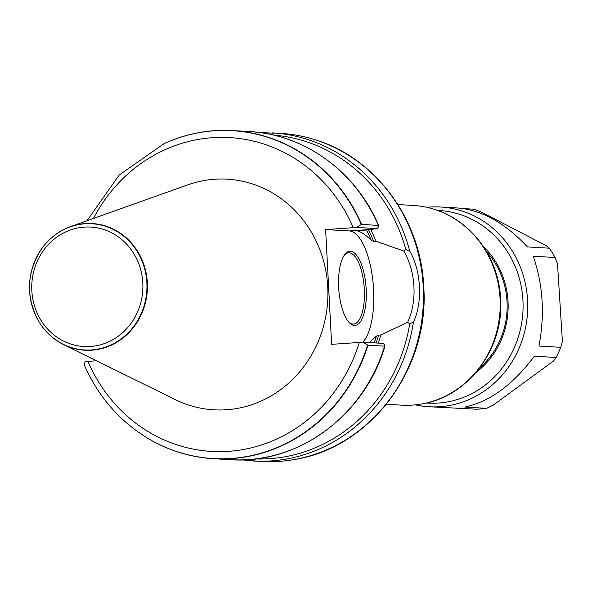 <?xml version="1.0" encoding="UTF-8"?>
<svg xmlns="http://www.w3.org/2000/svg" width="592" height="592" viewBox="0 0 592 592"><rect width="100%" height="100%" fill="white"/><g stroke="black" fill="none" stroke-linecap="round" stroke-linejoin="round"><path stroke-width="0.89" d="M476.064 372.42A80.386 74.659 -86.7 0 0 495.474 261.427A80.386 74.659 -86.7 0 0 483.331 246.516M486.572 251.674A78.595 72.994 93.3 0 1 494.757 262.478A78.595 72.994 93.3 0 1 507.041 301.75A78.595 72.994 93.3 0 1 479.875 367.669M463.78 208.621L474.088 209.213L481.111 211.921L546.268 245.702L549.243 248.181L527.413 246.916C505.094 222.999 481.94 210.027 457.942 208.014L440.566 207.008A100.033 92.907 -86.7 0 0 426.758 207.318M415.347 404.847A100.033 92.907 -86.7 0 0 429.03 406.741L476.19 409.198A100.033 92.907 -86.7 0 0 486.646 408.332L464.824 407.074C490.08 401.531 513.242 384.578 534.31 356.221L556.132 357.487A100.033 92.907 -86.7 0 0 560.75 347.312L538.927 346.046C544.936 314.722 543.049 284.789 533.259 256.232L555.089 257.498A100.033 92.907 -86.7 0 0 552.284 252.747A100.033 92.907 -86.7 0 0 549.243 248.181M429.03 406.741A100.033 92.907 -86.7 0 0 515.41 355.896A100.033 92.907 -86.7 0 0 511.947 250.416A100.033 92.907 -86.7 0 0 440.566 207.008M426.41 402.997A96.459 89.584 -86.7 0 0 510.829 354.778A96.459 89.584 -86.7 0 0 507.869 252.355A96.459 89.584 -86.7 0 0 437.525 210.426M560.75 347.312L562.4 341.458M562.4 341.451L557.486 263.581L555.089 257.498M486.646 408.332L493.291 405.069L553.542 360.979L556.132 357.487M37.659 319.48A63.455 58.934 -86.7 0 0 37.703 319.547A63.455 58.934 -86.7 0 0 63.588 344.603A63.455 58.934 -86.7 0 0 147.349 282.761A63.455 58.934 -86.7 0 0 70.404 226.662A63.455 58.934 -86.7 0 0 41.803 248.573A63.455 58.934 -86.7 0 0 41.751 248.633M63.588 344.603L175.269 399.593A115.514 107.285 -86.7 0 0 327.739 287.024A115.514 107.285 -86.7 0 0 187.671 184.896L70.404 226.662M366.174 289.133A37.155 13.675 -94 0 1 349.398 322.751A37.155 13.675 -94 0 1 338.779 289.288A37.155 13.675 -94 0 1 344.648 254.678A37.155 13.675 -94 0 1 366.174 289.133M348.792 322.092A35.727 13.15 86 0 0 353.587 324.068A35.727 13.15 86 0 0 364.317 289.192A35.727 13.15 86 0 0 348.607 252.791A35.727 13.15 86 0 0 344.137 255.411M96.422 360.772L85.041 361.601L84.345 364.872M383.401 343.404L384.393 344.699L384.645 346.165L367.906 345.195L362.726 342.206L383.401 343.404M385 345.98L384.645 346.165A164.339 152.625 -86.7 0 1 230.31 459.681C297.902 464.787 364.953 415.325 385.059 345.795M403.848 251.075L405.868 249.55L409.708 251.03C421.23 270.692 422.888 302.401 413.431 322.07L409.76 323.72L407.585 322.381C417.464 301.683 415.895 271.802 403.848 251.075L375.942 241.233A139.497 129.559 -86.7 0 0 370.629 229.341M361.571 224.301A164.339 152.625 -86.7 0 0 232.523 130.58L249.262 131.55A164.339 152.625 -86.7 0 1 378.31 225.271L378.229 227.113L377.385 228.63L356.71 227.439L361.571 224.301L378.673 225.508M362.726 342.206L331.631 344.344L325.615 229.578L356.71 227.439M362.844 342.213A57.52 21.171 86 0 0 372.649 278.899A57.52 21.171 86 0 0 349.287 230.947L325.615 229.578M407.585 322.374L380.856 334.917L378.577 335.072L376.349 336.145L369.253 342.583M377.385 228.63L357.723 230.961C361.786 232.175 366.33 235.357 371.339 240.507L373.67 241.388L375.942 241.233M241.825 459.873L261.331 461.471A164.339 152.625 -86.7 0 0 294.964 459.407A164.339 152.625 -86.7 0 0 417.752 251.489A164.339 152.625 -86.7 0 0 313.449 139.261A164.339 152.625 -86.7 0 0 280.282 133.341L260.724 132.675M386.339 404.277L401.539 405.15A100.033 92.907 -86.7 0 0 422.007 403.899A100.033 92.907 -86.7 0 0 500.085 298.812A100.033 92.907 -86.7 0 0 433.263 209.028A100.033 92.907 -86.7 0 0 413.075 205.424L397.876 204.543M147.134 437.888A164.339 152.625 -86.7 0 0 147.238 437.947A164.339 152.625 -86.7 0 0 213.571 458.711A164.339 152.625 -86.7 0 0 367.906 345.195M378.355 343.108A139.497 129.559 -86.7 0 0 380.856 334.917M232.523 130.58A164.339 152.625 -86.7 0 0 164.243 143.567A164.339 152.625 -86.7 0 0 164.132 143.619M146.868 282.761A63.218 58.719 -86.7 0 0 105.591 226.322A63.218 58.719 -86.7 0 0 41.706 248.699A63.218 58.719 -86.7 0 0 37.622 319.406A63.218 58.719 -86.7 0 0 105.265 347.186A63.218 58.719 -86.7 0 0 146.868 282.761M142.813 282.932A59.829 55.567 93.3 0 1 62.278 340.437A59.829 55.567 93.3 0 1 56.862 237.052A59.829 55.567 93.3 0 1 142.813 282.932M349.287 230.947L367.321 229.681M295.09 459.385A164.273 152.573 -86.7 0 0 295.216 459.362A164.273 152.573 -86.7 0 0 423.443 286.78A164.273 152.573 -86.7 0 0 313.701 139.335A164.273 152.573 -86.7 0 0 313.575 139.298M422.133 403.877A99.967 92.848 -86.7 0 0 422.259 403.855A99.967 92.848 -86.7 0 0 500.292 298.827A99.967 92.848 -86.7 0 0 433.514 209.102A99.967 92.848 -86.7 0 0 433.388 209.065M409.708 251.03A164.339 152.625 -86.7 0 0 272.239 132.874M405.868 249.55A162.186 150.627 -86.7 0 0 273.978 135.168M84.064 364.45C97.865 395.967 118.859 420.424 147.031 437.821A164.213 152.514 -86.7 0 0 367.543 345.092M87.934 361.364A157.176 145.98 -86.7 0 0 228.815 451.311A157.176 145.98 -86.7 0 0 359.277 342.413M253.287 461.005A164.339 152.625 -86.7 0 0 413.431 322.07M255.278 458.926A162.186 150.627 -86.7 0 0 409.76 323.72M376.12 342.983A137.189 127.413 -86.7 0 0 378.577 335.072M373.67 241.388A137.189 127.413 -86.7 0 0 368.298 229.585M371.339 240.507A135.76 126.081 -86.7 0 0 366.367 229.785M374.211 342.872A135.76 126.081 -86.7 0 0 376.349 336.145M361.224 224.39A164.213 152.514 -86.7 0 0 164.021 143.671L164.243 143.567M353.261 227.646A157.176 145.98 -86.7 0 0 226.632 137.448A157.176 145.98 -86.7 0 0 93.425 218.455M41.803 248.573L41.706 248.699C26.98 271.499 25.619 295.068 37.622 319.406L37.703 319.547M294.964 459.407L295.216 459.362C370.77 447.419 429.666 368.046 423.746 286.854C421.09 219.092 374.891 156.947 313.701 139.335L313.449 139.261M422.007 403.899L422.259 403.855C468.376 396.544 504.199 348.251 500.595 298.901C498.982 257.705 470.862 219.861 433.514 209.102L433.263 209.028M249.262 131.55C304.451 134.155 356.192 171.835 378.747 225.678M213.571 458.711L230.31 459.681M164.021 143.671L119.214 174.988L87.024 220.742"/></g></svg>
